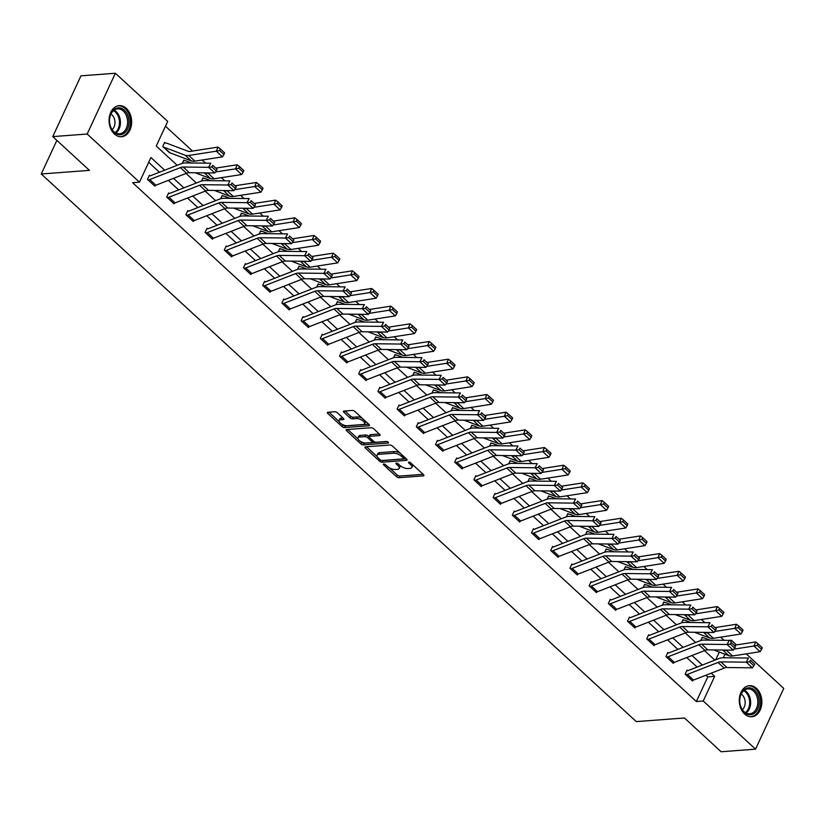 <?xml version="1.0" encoding="UTF-8"?>
<svg xmlns="http://www.w3.org/2000/svg" width="825" height="825" viewBox="0 0 825 825"><rect width="100%" height="100%" fill="white"/><g stroke="black" fill="none" stroke-linecap="round" stroke-linejoin="round"><path stroke-width="1.24" d="M383.738 464.021A1.372 0.578 -155.1 0 0 383.347 464.217A1.372 0.578 -155.1 0 0 383.646 464.867L396.474 476.685A1.959 0.825 -155.1 0 0 399.042 477.696L423.359 475.87A1.959 0.825 -155.1 0 0 423.926 475.582A1.959 0.825 -155.1 0 0 423.503 474.653L410.664 462.846A1.372 0.578 -155.1 0 0 408.87 462.134A1.372 0.578 -155.1 0 0 408.478 462.33A1.372 0.578 -155.1 0 0 408.777 462.98L410.438 464.516A6.28 2.65 -155.1 0 1 411.809 467.476A6.28 2.65 -155.1 0 1 409.973 468.394L407.952 468.548A6.28 2.65 -155.1 0 1 399.764 465.31L398.104 463.784A1.372 0.578 -155.1 0 0 396.309 463.073A1.372 0.578 -155.1 0 0 395.907 463.279A1.372 0.578 -155.1 0 0 396.206 463.928L397.867 465.455A6.28 2.65 -155.1 0 1 399.238 468.425A6.28 2.65 -155.1 0 1 397.413 469.343L395.381 469.487A6.28 2.65 -155.1 0 1 387.193 466.259L385.533 464.733A1.372 0.578 -155.1 0 0 383.738 464.021M126.297 108.384A15.582 11.261 -94.3 0 1 131.361 125.421A15.582 11.261 -94.3 0 1 121.512 136.733A15.582 11.261 -94.3 0 1 114.407 134.001A15.582 11.261 -94.3 0 1 109.343 116.975A15.582 11.261 -94.3 0 1 119.182 105.652A15.582 11.261 -94.3 0 1 126.297 108.384M756.515 688.411A15.582 11.261 -94.3 0 1 761.578 705.447A15.582 11.261 -94.3 0 1 751.74 716.76A15.582 11.261 -94.3 0 1 744.624 714.027A15.582 11.261 -94.3 0 1 739.561 697.001A15.582 11.261 -94.3 0 1 749.399 685.678A15.582 11.261 -94.3 0 1 756.515 688.411M337.322 412.758A1.959 0.825 -155.1 0 0 334.754 411.747L327.938 412.252A1.959 0.825 -155.1 0 0 327.36 412.541A1.959 0.825 -155.1 0 0 327.793 413.469L342.045 426.587A1.959 0.825 -155.1 0 0 344.613 427.597L368.93 425.772A1.959 0.825 -155.1 0 0 369.497 425.483A1.959 0.825 -155.1 0 0 369.074 424.566L354.822 411.438A1.959 0.825 -155.1 0 0 352.254 410.427L344.015 411.046A1.959 0.825 -155.1 0 0 343.448 411.335A1.959 0.825 -155.1 0 0 343.87 412.263L349.975 417.873A1.959 0.825 -155.1 0 0 352.533 418.883L356.617 418.584A5.249 2.217 -155.1 0 1 362.247 420.348A5.249 2.217 -155.1 0 1 364.609 423.761A5.249 2.217 -155.1 0 1 363.082 424.524L347.067 425.731A5.249 2.217 -155.1 0 1 341.437 423.957A5.249 2.217 -155.1 0 1 339.085 420.554A5.249 2.217 -155.1 0 1 340.612 419.781L343.272 419.585A1.959 0.825 -155.1 0 0 343.85 419.296A1.959 0.825 -155.1 0 0 343.417 418.368L337.322 412.758M746.212 653.843L783.75 688.401L755.545 749.162L721.122 751.75L684.451 717.987L636.261 721.607L41.25 173.982L89.43 170.362L52.748 136.599L87.172 134.021L115.376 73.25L167.692 121.399L156.255 146.035L177.2 165.309M755.545 749.162L703.23 701.013L714.667 676.376L711.181 673.179M164.68 170.197L150.913 157.534L139.477 182.17L132.598 182.686L696.352 701.528L703.23 701.013M139.477 182.17L87.172 134.021M365.506 446.841A1.959 0.825 -155.1 0 0 364.939 447.129A1.959 0.825 -155.1 0 0 365.372 448.047L379.624 461.175A1.959 0.825 -155.1 0 0 382.181 462.186L406.508 460.36A1.959 0.825 -155.1 0 0 407.076 460.072A1.959 0.825 -155.1 0 0 406.653 459.143L392.391 446.026A1.959 0.825 -155.1 0 0 389.833 445.015L365.506 446.841M360.834 443.881L346.582 430.763A1.959 0.825 -155.1 0 1 346.149 429.835A1.959 0.825 -155.1 0 1 346.727 429.547L371.044 427.721A1.959 0.825 -155.1 0 1 373.601 428.732L379.706 434.342A1.959 0.825 -155.1 0 1 380.129 435.27A1.959 0.825 -155.1 0 1 379.562 435.559L369.703 436.301A1.959 0.825 -155.1 0 0 369.126 436.59A1.959 0.825 -155.1 0 0 369.559 437.518L373.601 441.241A1.959 0.825 -155.1 0 0 376.159 442.252L386.43 441.478A1.372 0.578 -155.1 0 1 387.905 441.942A1.372 0.578 -155.1 0 1 388.523 442.839A1.372 0.578 -155.1 0 1 388.121 443.035L363.392 444.892A1.959 0.825 -155.1 0 1 360.834 443.881L361.597 442.241L360.948 441.643M56.853 140.374L41.25 173.982M696.352 701.528L707.778 676.902L705.952 675.211M697.104 667.074L686.751 657.546M677.903 649.399L667.549 639.87M658.701 631.723L648.347 622.194M639.499 614.048L629.145 604.529M620.297 596.382L609.943 586.853M601.095 578.707L590.741 569.178M581.893 561.031L571.539 551.512M562.691 543.366L552.337 533.837M543.489 525.69L533.136 516.161M524.288 508.014L513.934 498.486M505.086 490.349L494.732 480.82M485.884 472.673L475.53 463.145M466.682 454.998L456.328 445.469M447.48 437.322L437.126 427.804M428.278 419.657L417.924 410.128M409.076 401.981L398.722 392.452M389.874 384.306L379.521 374.777M370.673 366.64L360.319 357.112M351.471 348.965L341.117 339.436M332.269 331.289L321.915 321.76M313.067 313.613L302.713 304.095M293.865 295.948L283.511 286.419M274.663 278.272L264.309 268.744M255.461 260.597L245.108 251.068M236.259 242.932L225.906 233.403M217.057 225.256L206.704 215.727M197.856 207.58L187.502 198.052M178.654 189.905L168.3 180.386M159.452 172.239L148.686 162.329M687.658 670.684L687.039 670.117L685.132 674.221L692.515 681.017L692.856 680.285M666.548 657.113L666.579 657.113A6.992 3.826 -47.4 0 0 668.178 656.721L698.837 644.768A9.993 5.466 132.6 0 1 701.611 644.191L727.072 644.49L729.217 640.375L703.766 640.087A14.984 8.188 -47.4 0 0 699.59 640.942L668.941 652.895A2.001 1.093 132.6 0 1 668.477 653.008L667.837 652.441L665.93 656.545L673.313 663.341L673.654 662.609M648.976 639.045L655.132 644.717A6.992 3.826 -47.4 0 1 653.524 645.098L647.377 639.437A6.992 3.826 -47.4 0 0 648.976 639.045L679.625 627.093A9.993 5.466 132.6 0 1 682.409 626.526L707.871 626.814L710.016 622.71L684.564 622.411A14.984 8.188 -47.4 0 0 680.388 623.267L649.739 635.219A2.001 1.093 132.6 0 1 649.275 635.333L648.636 634.765L646.728 638.87L654.112 645.676L654.452 644.944M630.053 617.657L629.434 617.1L627.526 621.204L634.91 628L635.25 627.268M615.099 609.757L608.974 604.096A6.992 3.826 -47.4 0 0 610.572 603.704L641.221 591.752A9.993 5.466 132.6 0 1 644.005 591.174L669.467 591.473L671.612 587.359L646.161 587.06A14.984 8.188 -47.4 0 0 641.984 587.916L611.335 599.878A2.001 1.093 132.6 0 1 610.871 599.992L610.232 599.424L608.324 603.529L615.708 610.325L616.048 609.592M591.649 582.316L591.03 581.749L589.122 585.853L596.506 592.649L596.846 591.917M570.539 568.745L570.57 568.745A6.992 3.826 -47.4 0 0 572.168 568.363L602.817 556.401A9.993 5.466 132.6 0 1 605.602 555.833L631.063 556.132L633.208 552.018L607.757 551.719A14.984 8.188 -47.4 0 0 603.58 552.575L572.932 564.527A2.001 1.093 132.6 0 1 572.467 564.64L571.828 564.073L569.92 568.188L577.304 574.984L577.644 574.252M552.967 550.688L559.123 556.349A6.992 3.826 -47.4 0 1 557.514 556.741L551.358 551.079A6.992 3.826 -47.4 0 0 552.967 550.688L583.615 538.735A9.993 5.466 132.6 0 1 586.4 538.158L611.861 538.457L614.006 534.342L588.555 534.043A14.984 8.188 -47.4 0 0 584.378 534.899L553.73 546.862A2.001 1.093 132.6 0 1 553.266 546.965L552.626 546.408L550.718 550.512L558.102 557.308L558.442 556.576M534.043 529.299L533.424 528.732L531.517 532.837L538.9 539.632L539.241 538.9M519.09 521.4L512.954 515.728A6.992 3.826 -47.4 0 0 514.563 515.347L545.212 503.384A9.993 5.466 132.6 0 1 547.996 502.817L573.458 503.116L575.602 499.001L550.151 498.702A14.984 8.188 -47.4 0 0 545.975 499.558L515.326 511.51A2.001 1.093 132.6 0 1 514.862 511.624L514.222 511.057L512.315 515.161L519.698 521.967L520.039 521.235M495.639 493.958L495.021 493.391L493.113 497.496L500.497 504.292L500.837 503.559M480.686 486.049L474.55 480.387A6.992 3.826 -47.4 0 0 476.159 479.995L506.808 468.043A9.993 5.466 132.6 0 1 509.592 467.466L535.054 467.765L537.199 463.65L511.748 463.351A14.984 8.188 -47.4 0 0 507.571 464.207L476.922 476.169A2.001 1.093 132.6 0 1 476.458 476.283L475.819 475.716L473.911 479.82L481.295 486.616L481.635 485.884M456.957 462.32L463.114 467.992A6.992 3.826 -47.4 0 1 461.505 468.373L455.348 462.712A6.992 3.826 -47.4 0 0 456.957 462.32L487.606 450.368A9.993 5.466 132.6 0 1 490.39 449.8L515.852 450.089L517.997 445.974L492.546 445.686A14.984 8.188 -47.4 0 0 488.369 446.542L457.72 458.494A2.001 1.093 132.6 0 1 457.256 458.607L456.617 458.04L454.709 462.144L462.093 468.94L462.433 468.208M438.034 440.932L437.415 440.364L435.507 444.479L442.891 451.275L443.231 450.543M423.081 433.032L416.945 427.371A6.992 3.826 -47.4 0 0 418.553 426.979L449.202 415.027A9.993 5.466 132.6 0 1 451.987 414.449L477.448 414.748L479.593 410.633L454.142 410.334A14.984 8.188 -47.4 0 0 449.965 411.19L419.317 423.153A2.001 1.093 132.6 0 1 418.853 423.256L418.213 422.699L416.305 426.803L423.689 433.599L424.029 432.867M399.63 405.591L399.011 405.023L397.103 409.128L404.487 415.924L404.827 415.192M384.677 397.691L378.541 392.019A6.992 3.826 -47.4 0 0 380.15 391.638L410.798 379.675A9.993 5.466 132.6 0 1 413.583 379.108L439.044 379.407L441.189 375.293L415.738 374.993A14.984 8.188 -47.4 0 0 411.562 375.849L380.913 387.802A2.001 1.093 132.6 0 1 380.449 387.915L379.809 387.348L377.902 391.452L385.285 398.258L385.626 397.526M361.226 370.25L360.608 369.683L358.7 373.787L366.083 380.583L366.424 379.851M342.024 352.574L341.406 352.007L339.498 356.111L346.882 362.907L347.222 362.175M327.071 344.675L320.935 339.003A6.992 3.826 -47.4 0 0 322.544 338.611L353.193 326.659A9.993 5.466 132.6 0 1 355.977 326.092L381.439 326.38L383.584 322.266L358.132 321.977A14.984 8.188 -47.4 0 0 353.956 322.833L323.307 334.785A2.001 1.093 132.6 0 1 322.843 334.898L322.204 334.331L320.296 338.436L327.68 345.232L328.02 344.499M303.621 317.223L303.002 316.656L301.094 320.77L308.478 327.566L308.818 326.834M284.419 299.558L283.8 298.99L281.892 303.095L289.276 309.891L289.616 309.158M264.938 285.594L271.095 291.266A6.992 3.826 -47.4 0 1 269.486 291.648L263.33 285.986A6.992 3.826 -47.4 0 0 264.938 285.594L295.587 273.642A9.993 5.466 132.6 0 1 298.372 273.075L323.833 273.364L325.978 269.249L300.527 268.96A14.984 8.188 -47.4 0 0 296.35 269.816L265.702 281.768A2.001 1.093 132.6 0 1 265.238 281.882L264.598 281.315L262.69 285.419L270.074 292.215L270.414 291.483M246.015 264.206L245.396 263.639L243.488 267.743L250.872 274.55L251.213 273.817M231.052 256.307L224.926 250.635A6.992 3.826 -47.4 0 0 226.535 250.253L257.183 238.291A9.993 5.466 132.6 0 1 259.968 237.724L285.419 238.023L287.574 233.908L262.123 233.609A14.984 8.188 -47.4 0 0 257.947 234.465L227.298 246.428A2.001 1.093 132.6 0 1 226.834 246.531L226.194 245.974L224.287 250.078L231.67 256.874L232.011 256.142M207.601 228.865L206.993 228.298L205.085 232.403L212.468 239.198L212.809 238.466M192.648 220.966L186.522 215.294A6.992 3.826 -47.4 0 0 188.131 214.902L218.78 202.95A9.993 5.466 132.6 0 1 221.564 202.383L247.015 202.672L249.171 198.567L223.719 198.268A14.984 8.188 -47.4 0 0 219.543 199.124L188.894 211.076A2.001 1.093 132.6 0 1 188.43 211.19L187.791 210.623L185.883 214.727L193.267 221.523L193.607 220.791M169.197 193.514L168.589 192.947L166.681 197.062L174.065 203.858L174.405 203.125M149.995 175.849L149.387 175.282L147.479 179.386L154.863 186.182L155.203 185.45M724.072 640.313L720.637 637.168M704.87 622.648L701.436 619.493M685.668 604.972L682.234 601.817M666.466 587.297L663.032 584.152M647.264 569.632L643.83 566.476M628.062 551.956L624.628 548.8M608.86 534.28L605.426 531.125M589.658 516.605L586.224 513.459M570.457 498.939L567.023 495.784M551.255 481.264L547.821 478.108M532.042 463.588L528.619 460.443M512.841 445.923L509.417 442.767M493.639 428.247L490.215 425.092M474.437 410.572L471.013 407.416M455.235 392.906L451.811 389.751M436.033 375.231L432.609 372.075M416.831 357.555L413.407 354.399M397.629 339.879L394.206 336.734M378.427 322.214L375.004 319.058M359.226 304.538L355.802 301.383M340.024 286.863L336.6 283.707M320.822 269.198L317.398 266.042M301.62 251.522L298.196 248.366M282.418 233.846L278.994 230.691M263.216 216.171L259.792 213.025M244.014 198.505L240.591 195.35M224.812 180.83L221.389 177.674M205.611 163.154L202.187 159.998M192.483 151.068L165.454 126.204M715.708 659.814L719.307 652.07M702.9 637.828L702.292 637.271L700.765 640.53M682.791 620.225L683.729 620.163L683.09 619.596L681.563 622.865M664.496 602.487L663.888 601.92L662.362 605.189M644.387 584.884L645.325 584.812L644.676 584.244L643.16 587.513M626.092 567.146L625.474 566.579L623.958 569.848M606.891 549.471L606.272 548.903L604.756 552.173M586.781 531.867L587.72 531.795L587.07 531.228L585.554 534.497M568.487 514.119L567.868 513.562L566.352 516.821M548.377 496.516L549.316 496.454L548.666 495.887L547.15 499.156M530.083 478.778L529.464 478.211L527.948 481.48M510.881 461.103L510.262 460.536L508.747 463.805M490.772 443.499L491.71 443.427L491.061 442.87L489.545 446.139M472.478 425.762L471.859 425.195L470.343 428.464M452.368 408.158L453.307 408.086L452.657 407.519L451.141 410.788M434.074 390.411L433.455 389.854L431.939 393.113M414.872 372.745L414.253 372.178L412.737 375.447M394.762 355.142L395.701 355.07L395.051 354.502L393.535 357.772M376.468 337.394L375.849 336.827L374.333 340.096M356.359 319.791L357.297 319.718L356.647 319.162L355.132 322.431M338.064 302.053L337.446 301.486L335.93 304.755M318.863 284.377L318.244 283.81L316.728 287.079M299.661 266.712L299.042 266.145L297.526 269.404M280.459 249.037L279.84 248.469L278.324 251.738M260.349 231.433L261.288 231.361L260.638 230.794L259.122 234.063M242.055 213.685L241.436 213.118L239.92 216.387M222.853 196.02L222.234 195.453L220.718 198.722M202.744 178.417L203.682 178.344L203.032 177.777L201.517 181.046M184.449 160.669L183.831 160.102L182.315 163.371M164.34 143.065L165.278 142.993L164.629 142.436L162.721 146.541L170.29 152.955M52.748 136.599L80.963 75.838L115.376 73.25M729.259 640.417L731.435 640.252L736.508 644.913M723.308 657.762L724.958 654.204M730.733 641.768L731.435 640.252M186.048 173.456L196.402 182.985M205.25 191.132L215.603 200.661M224.452 208.807L234.805 218.326M243.653 226.473L254.007 236.002M262.855 244.148L273.209 253.677M282.057 261.824L292.411 271.353M301.259 279.489L311.613 289.018M320.461 297.165L330.815 306.694M339.663 314.841L350.017 324.369M358.865 332.516L369.218 342.035M378.067 350.182L388.42 359.71M397.268 367.857L407.622 377.386M416.47 385.533L426.824 395.062M435.672 403.198L446.026 412.727M454.874 420.874L465.228 430.403M474.076 438.549L484.43 448.078M493.278 456.225L503.632 465.743M512.48 473.89L522.833 483.419M531.682 491.566L542.035 501.095M550.883 509.242L561.237 518.77M570.085 526.907L580.439 536.436M589.287 544.583L599.641 554.111M608.489 562.258L618.843 571.787M627.691 579.934L638.045 589.452M646.893 597.599L657.247 607.128M666.095 615.275L676.448 624.803M685.297 632.95L695.65 642.479M704.498 650.616L714.852 660.144M702.333 665.033L691.979 655.504M683.131 647.357L672.777 637.828M663.929 629.681L653.575 620.163M644.727 612.016L634.373 602.487M625.525 594.34L615.172 584.812M606.323 576.665L595.97 567.136M587.122 558.999L576.768 549.471M567.92 541.324L557.566 531.795M548.718 523.648L538.364 514.119M529.516 505.972L519.162 496.454M510.314 488.307L499.96 478.778M491.112 470.632L480.758 461.103M471.91 452.956L461.557 443.427M452.708 435.291L442.355 425.762M433.507 417.615L423.153 408.086M414.305 399.939L403.951 390.411M395.103 382.264L384.749 372.745M375.901 364.598L365.547 355.07M356.699 346.923L346.345 337.394M337.497 329.247L327.143 319.729M318.295 311.582L307.942 302.053M299.093 293.906L288.74 284.377M279.892 276.231L269.538 266.702M260.69 258.555L250.336 249.037M241.488 240.89L231.134 231.361M222.286 223.214L211.932 213.685M203.084 205.538L192.73 196.02M183.882 187.873L173.528 178.344M707.778 676.902L714.667 676.376M399.238 468.425L400.001 466.785A6.28 2.65 -155.1 0 0 399.908 465.444M411.809 467.476L412.562 465.836A6.28 2.65 -155.1 0 0 412.479 464.506M389.4 467.827L397.238 475.045A1.959 0.825 -155.1 0 0 399.805 476.056L423.122 474.303M382.315 460.494A1.959 0.825 -155.1 0 0 382.944 460.546L406.261 458.793M366.517 446.768L377.159 456.555M380.191 459.803A1.372 0.578 -155.1 0 0 381.975 460.515L403.332 458.917A1.372 0.578 -155.1 0 0 403.724 458.71A1.372 0.578 -155.1 0 0 403.425 458.061L401.672 456.452A6.28 2.65 -155.1 0 0 393.484 453.214L378.892 454.317A6.28 2.65 -155.1 0 0 377.066 455.225A6.28 2.65 -155.1 0 0 378.438 458.195L380.191 459.803M400.238 453.245A6.28 2.65 -155.1 0 0 394.247 451.574L393.484 453.214M377.066 455.225L377.829 453.585A6.28 2.65 -155.1 0 1 379.655 452.667L394.247 451.574M358.009 438.931L347.727 429.474M379.325 433.991L370.466 434.662A1.959 0.825 -155.1 0 0 369.889 434.94L369.126 436.59M386.977 441.54L364.155 443.252L363.392 444.892M359.463 437.075A5.249 2.217 -155.1 0 0 357.937 437.838A5.249 2.217 -155.1 0 0 360.298 441.251A5.249 2.217 -155.1 0 0 365.929 443.015L371.57 442.592A1.959 0.825 -155.1 0 0 372.137 442.313A1.959 0.825 -155.1 0 0 371.714 441.385L367.661 437.652A1.959 0.825 -155.1 0 0 365.104 436.642L359.463 437.075L360.226 435.425A5.249 2.217 -155.1 0 0 358.7 436.198L357.937 437.838M372.137 442.313L372.9 440.663A1.959 0.825 -155.1 0 0 372.921 440.612M360.226 435.425L365.867 435.002A1.959 0.825 -155.1 0 1 368.424 436.012L369.105 436.642M361.597 442.241A1.959 0.825 -155.1 0 0 364.155 443.252M339.085 420.554L339.848 418.904A5.249 2.217 -155.1 0 1 341.375 418.141L343.035 418.017M364.609 423.761L365.372 422.122A5.249 2.217 -155.1 0 0 365.351 421.132M362.185 418.223A5.249 2.217 -155.1 0 0 357.38 416.934L356.617 418.584M345.015 410.974L350.738 416.233A1.959 0.825 -155.1 0 0 353.296 417.244L357.38 416.934M342.272 424.452L342.808 424.947A1.959 0.825 -155.1 0 0 345.376 425.958L368.692 424.205M328.938 412.18L339.106 421.534M761.588 649.327L762.248 647.697L757.938 643.727L757.278 645.356L761.588 649.327L760.155 651.688L732.579 655.968A14.984 8.188 132.6 0 1 728.929 655.7L713.615 649.925M727.763 650.09L726.423 650.296A14.984 8.188 132.6 0 1 722.783 650.038M760.155 651.688L754.009 646.016L733.93 649.131M757.278 645.356L754.009 646.016L755.659 641.943L757.938 643.727M734.487 645.232L755.659 641.943M701.993 637.9L702.931 637.828A6.992 3.826 132.6 0 1 704.282 637.993L710.005 640.159M685.75 674.788L685.781 674.788A6.992 3.826 -47.4 0 0 687.38 674.396L718.039 662.444A9.993 5.466 132.6 0 1 720.813 661.867L746.274 662.166L748.419 658.051L722.968 657.752A14.984 8.188 -47.4 0 0 718.792 658.608L688.143 670.57A2.001 1.093 132.6 0 1 687.679 670.673L686.74 670.746M685.781 674.788L691.928 680.45A6.992 3.826 -47.4 0 0 693.536 680.058L724.185 668.106A9.993 5.466 132.6 0 1 726.969 667.528L752.421 667.827L746.274 662.166L749.554 661.805L753.864 665.765L754.72 664.115L750.41 660.155L749.554 661.805M750.41 660.155L754.72 664.115M752.421 667.827L753.864 665.765M739.695 700.219A13.489 9.745 -94.3 0 1 749.77 687.875A13.489 9.745 -94.3 0 1 759.237 702.384A13.489 9.745 -94.3 0 1 749.162 714.728A13.489 9.745 -94.3 0 1 739.695 700.219M757.824 702.353A12.488 9.023 85.7 0 0 747.842 688.906A12.488 9.023 85.7 0 0 739.736 700.353A12.488 9.023 85.7 0 0 749.708 713.811A12.488 9.023 85.7 0 0 757.824 702.353M741.18 694.072A8.889 6.425 -94.3 0 1 745.171 702.817A8.889 6.425 -94.3 0 1 742.356 709.686M750.626 716.739L750.461 716.76A15.479 11.189 85.7 0 0 750.626 716.739A15.479 11.189 85.7 0 0 760.681 702.539A15.479 11.189 85.7 0 0 748.306 685.864A15.479 11.189 85.7 0 0 748.12 685.874L748.306 685.864M124.389 110.189A13.489 9.745 -94.3 0 1 127.555 128.927A13.489 9.745 -94.3 0 1 114.097 132.361A13.489 9.745 -94.3 0 1 110.942 113.633A13.489 9.745 -94.3 0 1 124.389 110.189M113.798 131.598A12.488 9.023 85.7 0 0 119.491 133.784A12.488 9.023 85.7 0 0 127.38 124.709A12.488 9.023 85.7 0 0 123.327 111.066A12.488 9.023 85.7 0 0 117.624 108.879A12.488 9.023 85.7 0 0 109.735 117.944A12.488 9.023 85.7 0 0 113.798 131.598M110.962 114.046A8.889 6.425 -94.3 0 1 111.901 114.778A8.889 6.425 -94.3 0 1 112.138 129.659M120.409 136.713L120.244 136.733A15.479 11.189 85.7 0 0 120.409 136.713A15.479 11.189 85.7 0 0 130.185 125.472A15.479 11.189 85.7 0 0 125.153 108.549A15.479 11.189 85.7 0 0 118.088 105.837A15.479 11.189 85.7 0 0 117.903 105.858L118.088 105.837M742.387 631.651L743.047 630.022L738.736 626.051L738.076 627.681L742.387 631.651L740.953 634.012L713.377 638.292A14.984 8.188 132.6 0 1 709.727 638.024L694.413 632.259M708.562 632.424L707.221 632.631A14.984 8.188 132.6 0 1 703.581 632.363L709.727 638.024M740.953 634.012L734.807 628.351L714.728 631.465M738.076 627.681L734.807 628.351L736.457 624.267L738.736 626.051M715.285 627.557L736.457 624.267M683.729 620.163A6.992 3.826 132.6 0 1 685.08 620.328L690.803 622.483M723.185 613.975L723.845 612.346L719.534 608.386L718.874 610.015L723.185 613.975L721.751 616.337L694.176 620.617A14.984 8.188 132.6 0 1 690.525 620.348L675.211 614.584M689.36 614.749L688.019 614.955A14.984 8.188 132.6 0 1 684.379 614.687L690.525 620.348M721.751 616.337L715.605 610.675L695.527 613.79M718.874 610.015L715.605 610.675L717.255 606.602L719.534 608.386M696.083 609.881L717.255 606.602M663.589 602.559L664.527 602.487A6.992 3.826 132.6 0 1 665.878 602.652L671.602 604.808M668.477 653.008L667.538 653.08M672.705 662.774L672.726 662.774A6.992 3.826 -47.4 0 0 674.334 662.382L704.983 650.43A9.993 5.466 132.6 0 1 707.768 649.863L733.219 650.152L727.072 644.49L730.352 644.129L734.663 648.089L735.518 646.449L731.208 642.479L730.352 644.129M731.208 642.479L735.518 646.449M733.219 650.152L734.663 648.089M649.275 635.333L648.337 635.405M655.132 644.717L685.781 632.754A9.993 5.466 132.6 0 1 688.566 632.187L714.017 632.486L707.871 626.814L711.15 626.453L715.461 630.424L716.317 628.774L712.006 624.814L711.15 626.453M712.006 624.814L716.317 628.774M714.017 632.486L715.461 630.424M703.983 596.31L704.643 594.67L700.332 590.71L699.672 592.34L703.983 596.31L702.549 598.661L674.974 602.951A14.984 8.188 132.6 0 1 671.323 602.683L656.009 596.908M670.158 597.073L668.817 597.279A14.984 8.188 132.6 0 1 665.177 597.022L671.323 602.683M702.549 598.661L696.403 593L676.325 596.114M699.672 592.34L696.403 593L698.053 588.926L700.332 590.71M676.882 592.206L698.053 588.926M645.325 584.812A6.992 3.826 132.6 0 1 646.676 584.977L652.4 587.132M684.781 578.634L685.441 577.005L681.13 573.035L680.47 574.664L684.781 578.634L683.347 580.996L655.772 585.276A14.984 8.188 132.6 0 1 652.121 585.007L636.807 579.243M650.956 579.398L649.615 579.614A14.984 8.188 132.6 0 1 645.975 579.346L652.121 585.007M683.347 580.996L677.201 575.324L657.123 578.449M680.47 574.664L677.201 575.324L678.851 571.251L681.13 573.035M657.68 574.54L678.851 571.251M625.185 567.208L626.123 567.136A6.992 3.826 132.6 0 1 627.474 567.311L633.198 569.467M665.579 560.959L666.239 559.329L661.928 555.369L661.268 556.999L665.579 560.959L664.146 563.32L636.57 567.6A14.984 8.188 132.6 0 1 632.919 567.332L617.605 561.567M631.754 561.732L630.413 561.938A14.984 8.188 132.6 0 1 626.773 561.67M664.146 563.32L657.999 557.659L637.921 560.773M661.268 556.999L657.999 557.659L659.649 553.575L661.928 555.369M638.478 556.865L659.649 553.575M605.983 549.543L606.922 549.471A6.992 3.826 132.6 0 1 608.273 549.636L613.996 551.791M628.145 621.772L628.176 621.761A6.992 3.826 -47.4 0 0 629.774 621.38L660.423 609.417A9.993 5.466 132.6 0 1 663.207 608.85L688.669 609.149L690.814 605.034L665.363 604.735A14.984 8.188 -47.4 0 0 661.186 605.591L630.537 617.554A2.001 1.093 132.6 0 1 630.073 617.657L629.135 617.729M628.176 621.761L634.322 627.433A6.992 3.826 -47.4 0 0 635.931 627.041L666.579 615.089A9.993 5.466 132.6 0 1 669.364 614.512L694.815 614.811L688.669 609.149L691.948 608.778L696.259 612.748L697.115 611.098L692.804 607.138L691.948 608.778M692.804 607.138L697.115 611.098M694.815 614.811L696.259 612.748M610.871 599.992L609.933 600.053M615.12 609.757A6.992 3.826 -47.4 0 0 616.729 609.366L647.377 597.413A9.993 5.466 132.6 0 1 650.162 596.846L675.613 597.135L669.467 591.473L672.746 591.113L677.057 595.072L677.913 593.433L673.602 589.462L672.746 591.113M673.602 589.462L677.913 593.433M675.613 597.135L677.057 595.072M589.741 586.42L589.772 586.42A6.992 3.826 -47.4 0 0 591.37 586.028L622.019 574.076A9.993 5.466 132.6 0 1 624.803 573.509L650.265 573.798L652.41 569.683L626.959 569.394A14.984 8.188 -47.4 0 0 622.782 570.25L592.133 582.202A2.001 1.093 132.6 0 1 591.669 582.316L590.731 582.388M589.772 586.42L595.918 592.082A6.992 3.826 -47.4 0 0 597.527 591.7L628.176 579.738A9.993 5.466 132.6 0 1 630.96 579.171L656.411 579.47L650.265 573.798L653.544 573.437L657.855 577.397L658.711 575.757L654.4 571.787L653.544 573.437M654.4 571.787L658.711 575.757M656.411 579.47L657.855 577.397M646.377 543.283L647.037 541.654L642.727 537.694L642.067 539.323L646.377 543.283L644.944 545.645L617.368 549.924A14.984 8.188 132.6 0 1 613.717 549.656L598.403 543.892M612.552 544.057L611.212 544.263A14.984 8.188 132.6 0 1 607.571 543.995L613.717 549.656M644.944 545.645L638.798 539.983L618.719 543.097M642.067 539.323L638.798 539.983L640.447 535.91L642.727 537.694M619.276 539.189L640.447 535.91M587.72 531.795A6.992 3.826 132.6 0 1 589.071 531.96L594.794 534.115M572.467 564.64L571.529 564.712M576.696 574.417L576.716 574.417A6.992 3.826 -47.4 0 0 578.325 574.025L608.974 562.072A9.993 5.466 132.6 0 1 611.758 561.495L637.209 561.794L631.063 556.132L634.342 555.761L638.653 559.732L639.509 558.082L635.198 554.122L634.342 555.761M635.198 554.122L639.509 558.082M637.209 561.794L638.653 559.732M627.175 525.618L627.835 523.988L623.525 520.018L622.865 521.647L627.175 525.618L625.742 527.979L598.166 532.259A14.984 8.188 132.6 0 1 594.516 531.991L579.202 526.216M593.35 526.381L592.01 526.587A14.984 8.188 132.6 0 1 588.369 526.329L594.516 531.991M625.742 527.979L619.596 522.308L599.517 525.422M622.865 521.647L619.596 522.308L621.246 518.234L623.525 520.018M600.074 521.524L621.246 518.234M567.579 514.192L568.518 514.119A6.992 3.826 132.6 0 1 569.869 514.284L575.592 516.45M553.266 546.965L552.327 547.037M559.123 556.349L589.772 544.397A9.993 5.466 132.6 0 1 592.556 543.819L618.007 544.118L611.861 538.457L615.141 538.096L619.451 542.056L620.307 540.406L615.997 536.446L615.141 538.096M615.997 536.446L620.307 540.406M618.007 544.118L619.451 542.056M607.973 507.942L608.633 506.313L604.323 502.343L603.663 503.982L607.973 507.942L606.54 510.304L578.964 514.583A14.984 8.188 132.6 0 1 575.314 514.315L560 508.551M574.148 508.716L572.808 508.922A14.984 8.188 132.6 0 1 569.167 508.654L575.314 514.315M606.54 510.304L600.394 504.642L580.315 507.757M603.663 503.982L600.394 504.642L602.044 500.558L604.323 502.343M580.872 503.848L602.044 500.558M549.316 496.454A6.992 3.826 132.6 0 1 550.667 496.619L556.39 498.774M532.135 533.404L532.156 533.404A6.992 3.826 -47.4 0 0 533.765 533.012L564.413 521.06A9.993 5.466 132.6 0 1 567.198 520.493L592.659 520.781L594.804 516.667L569.353 516.378A14.984 8.188 -47.4 0 0 565.177 517.234L534.528 529.186A2.001 1.093 132.6 0 1 534.064 529.299L533.125 529.372M532.156 533.404L538.312 539.065A6.992 3.826 -47.4 0 0 539.921 538.673L570.57 526.721A9.993 5.466 132.6 0 1 573.354 526.154L598.806 526.443L592.659 520.781L595.939 520.42L600.249 524.38L601.105 522.741L596.795 518.77L595.939 520.42M596.795 518.77L601.105 522.741M598.806 526.443L600.249 524.38M588.772 490.267L589.432 488.637L585.121 484.677L584.461 486.307L588.772 490.267L587.338 492.628L559.762 496.908A14.984 8.188 132.6 0 1 556.112 496.64L540.798 490.875M554.947 491.04L553.606 491.246A14.984 8.188 132.6 0 1 549.966 490.978L556.112 496.64M587.338 492.628L581.192 486.967L561.113 490.081M584.461 486.307L581.192 486.967L582.842 482.893L585.121 484.677M561.67 486.173L582.842 482.893M529.176 478.851L530.114 478.778A6.992 3.826 132.6 0 1 531.465 478.943L537.188 481.099M514.862 511.624L513.923 511.696M519.111 521.39A6.992 3.826 -47.4 0 0 520.719 521.008L551.368 509.046A9.993 5.466 132.6 0 1 554.153 508.478L579.604 508.778L573.458 503.116L576.737 502.745L581.048 506.715L581.903 505.065L577.593 501.105L576.737 502.745M577.593 501.105L581.903 505.065M579.604 508.778L581.048 506.715M569.57 472.601L570.23 470.962L565.919 467.002L565.259 468.631L569.57 472.601L568.136 474.952L540.561 479.243A14.984 8.188 132.6 0 1 536.91 478.974L521.596 473.199M535.745 473.364L534.404 473.571A14.984 8.188 132.6 0 1 530.764 473.313M568.136 474.952L561.99 469.291L541.912 472.405M565.259 468.631L561.99 469.291L563.64 465.218L565.919 467.002M542.468 468.507L563.64 465.218M509.974 461.175L510.912 461.103A6.992 3.826 132.6 0 1 512.263 461.268L517.987 463.433M493.732 498.063L493.752 498.052A6.992 3.826 -47.4 0 0 495.361 497.671L526.01 485.708A9.993 5.466 132.6 0 1 528.794 485.141L554.256 485.44L556.401 481.326L530.949 481.027A14.984 8.188 -47.4 0 0 526.773 481.882L496.124 493.845A2.001 1.093 132.6 0 1 495.66 493.948L494.722 494.02M493.752 498.052L499.909 503.724A6.992 3.826 -47.4 0 0 501.517 503.332L532.166 491.38A9.993 5.466 132.6 0 1 534.951 490.803L560.402 491.102L554.256 485.44L557.535 485.069L561.846 489.039L562.702 487.389L558.391 483.429L557.535 485.069M558.391 483.429L562.702 487.389M560.402 491.102L561.846 489.039M550.368 454.926L551.028 453.296L546.717 449.326L546.057 450.955L550.368 454.926L548.934 457.287L521.359 461.567A14.984 8.188 132.6 0 1 517.708 461.299L502.394 455.534M516.543 455.689L515.202 455.905A14.984 8.188 132.6 0 1 511.562 455.637L517.708 461.299M548.934 457.287L542.788 451.626L522.71 454.74M546.057 450.955L542.788 451.626L544.438 447.542L546.717 449.326M523.267 450.832L544.438 447.542M491.71 443.427A6.992 3.826 132.6 0 1 493.061 443.603L498.785 445.758M476.458 476.283L475.52 476.345M480.707 486.049A6.992 3.826 -47.4 0 0 482.316 485.657L512.964 473.705A9.993 5.466 132.6 0 1 515.749 473.137L541.2 473.426L535.054 467.765L538.333 467.404L542.644 471.364L543.5 469.724L539.189 465.754L538.333 467.404M539.189 465.754L543.5 469.724M541.2 473.426L542.644 471.364M531.166 437.25L531.826 435.621L527.515 431.661L526.855 433.29L531.166 437.25L529.732 439.612L502.157 443.891A14.984 8.188 132.6 0 1 498.506 443.623L483.192 437.858M497.341 438.023L496 438.23A14.984 8.188 132.6 0 1 492.36 437.962L498.506 443.623M529.732 439.612L523.586 433.95L503.508 437.064M526.855 433.29L523.586 433.95L525.236 429.877L527.515 431.661M504.065 433.156L525.236 429.877M471.57 425.834L472.508 425.762A6.992 3.826 132.6 0 1 473.859 425.927L479.583 428.082M457.256 458.607L456.318 458.679M463.114 467.992L493.762 456.029A9.993 5.466 132.6 0 1 496.547 455.462L521.998 455.761L515.852 450.089L519.131 449.728L523.442 453.698L524.298 452.048L519.987 448.078L519.131 449.728M519.987 448.078L524.298 452.048M521.998 455.761L523.442 453.698M511.964 419.574L512.624 417.945L508.313 413.985L507.653 415.614L511.964 419.574L510.531 421.936L482.955 426.216A14.984 8.188 132.6 0 1 479.304 425.948L463.99 420.183M478.139 420.348L476.798 420.554A14.984 8.188 132.6 0 1 473.158 420.286L479.304 425.948M510.531 421.936L504.384 416.274L484.306 419.389M507.653 415.614L504.384 416.274L506.034 412.201L508.313 413.985M484.863 415.48L506.034 412.201M453.307 408.086A6.992 3.826 132.6 0 1 454.657 408.251L460.381 410.407M436.126 445.046L436.147 445.036A6.992 3.826 -47.4 0 0 437.755 444.654L468.404 432.692A9.993 5.466 132.6 0 1 471.188 432.125L496.65 432.424L498.795 428.309L473.344 428.01A14.984 8.188 -47.4 0 0 469.167 428.866L438.518 440.818A2.001 1.093 132.6 0 1 438.054 440.932L437.116 441.004M436.147 445.036L442.303 450.708A6.992 3.826 -47.4 0 0 443.912 450.316L474.561 438.364A9.993 5.466 132.6 0 1 477.345 437.786L502.796 438.085L496.65 432.424L499.929 432.052L504.24 436.023L505.096 434.373L500.785 430.413L499.929 432.052M500.785 430.413L505.096 434.373M502.796 438.085L504.24 436.023M492.762 401.909L493.422 400.28L489.112 396.309L488.452 397.939L492.762 401.909L491.329 404.271L463.753 408.55A14.984 8.188 132.6 0 1 460.103 408.282L444.788 402.507M458.937 402.672L457.597 402.878A14.984 8.188 132.6 0 1 453.956 402.621L460.103 408.282M491.329 404.271L485.183 398.599L465.104 401.713M488.452 397.939L485.183 398.599L486.832 394.525L489.112 396.309M465.661 397.815L486.832 394.525M433.166 390.483L434.105 390.411A6.992 3.826 132.6 0 1 435.456 390.576L441.179 392.741M418.853 423.256L417.914 423.328M423.101 433.032A6.992 3.826 -47.4 0 0 424.71 432.64L455.359 420.688A9.993 5.466 132.6 0 1 458.143 420.121L483.594 420.41L477.448 414.748L480.728 414.387L485.038 418.347L485.894 416.707L481.583 412.737L480.728 414.387M481.583 412.737L485.894 416.707M483.594 420.41L485.038 418.347M473.56 384.233L474.22 382.604L469.91 378.634L469.25 380.273L473.56 384.233L472.127 386.595L444.551 390.875A14.984 8.188 132.6 0 1 440.901 390.607L425.587 384.842M439.735 385.007L438.395 385.213A14.984 8.188 132.6 0 1 434.754 384.945M472.127 386.595L465.981 380.933L445.902 384.048M469.25 380.273L465.981 380.933L467.631 376.85L469.91 378.634M446.459 380.139L467.631 376.85M413.964 372.807L414.903 372.745A6.992 3.826 132.6 0 1 416.254 372.91L421.977 375.066M397.722 409.695L397.743 409.695A6.992 3.826 -47.4 0 0 399.352 409.303L430 397.351A9.993 5.466 132.6 0 1 432.785 396.784L458.246 397.073L460.391 392.958L434.94 392.669A14.984 8.188 -47.4 0 0 430.763 393.525L400.115 405.477A2.001 1.093 132.6 0 1 399.651 405.591L398.712 405.663M397.743 409.695L403.899 415.357A6.992 3.826 -47.4 0 0 405.508 414.975L436.157 403.012A9.993 5.466 132.6 0 1 438.941 402.445L464.392 402.744L458.246 397.073L461.526 396.712L465.836 400.672L466.692 399.032L462.382 395.062L461.526 396.712M462.382 395.062L466.692 399.032M464.392 402.744L465.836 400.672M454.358 366.558L455.018 364.928L450.708 360.968L450.048 362.598L454.358 366.558L452.925 368.919L425.349 373.199A14.984 8.188 132.6 0 1 421.699 372.931L406.385 367.166M420.533 367.331L419.193 367.537A14.984 8.188 132.6 0 1 415.552 367.269L421.699 372.931M452.925 368.919L446.768 363.258L426.7 366.372M450.048 362.598L446.768 363.258L448.429 359.184L450.708 360.968M427.257 362.464L448.429 359.184M395.701 355.07A6.992 3.826 132.6 0 1 397.052 355.235L402.775 357.39M380.449 387.915L379.51 387.987M384.698 397.681A6.992 3.826 -47.4 0 0 386.306 397.299L416.955 385.337A9.993 5.466 132.6 0 1 419.739 384.77L445.191 385.069L439.044 379.407L442.324 379.036L446.634 383.006L447.49 381.356L443.18 377.396L442.324 379.036M443.18 377.396L447.49 381.356M445.191 385.069L446.634 383.006M435.157 348.892L435.817 347.253L431.506 343.293L430.846 344.922L435.157 348.892L433.723 351.254L406.147 355.534A14.984 8.188 132.6 0 1 402.497 355.266L387.183 349.491M401.332 349.656L399.991 349.862A14.984 8.188 132.6 0 1 396.351 349.604L402.497 355.266M433.723 351.254L427.567 345.582L407.498 348.697M430.846 344.922L427.567 345.582L429.227 341.509L431.506 343.293M408.055 344.798L429.227 341.509M375.561 337.466L376.499 337.394A6.992 3.826 132.6 0 1 377.85 337.559L383.573 339.725M360.948 373.962L367.104 379.624A6.992 3.826 -47.4 0 1 365.496 380.016L359.339 374.344A6.992 3.826 -47.4 0 0 360.948 373.962L391.597 362A9.993 5.466 132.6 0 1 394.381 361.433L419.843 361.732L421.988 357.617L396.536 357.318A14.984 8.188 -47.4 0 0 392.36 358.174L361.711 370.136A2.001 1.093 132.6 0 1 361.247 370.239L360.308 370.312M367.104 379.624L397.753 367.672A9.993 5.466 132.6 0 1 400.537 367.094L425.989 367.393L419.843 361.732L423.122 361.36L427.422 365.331L428.288 363.681L423.978 359.721L423.122 361.36M423.978 359.721L428.288 363.681M425.989 367.393L427.422 365.331M415.955 331.217L416.615 329.588L412.304 325.617L411.644 327.247L415.955 331.217L414.521 333.578L386.946 337.858A14.984 8.188 132.6 0 1 383.295 337.59L367.981 331.825M382.13 331.99L380.789 332.197A14.984 8.188 132.6 0 1 377.149 331.928L383.295 337.59M414.521 333.578L408.365 327.917L388.297 331.031M411.644 327.247L408.365 327.917L410.025 323.833L412.304 325.617M388.853 327.123L410.025 323.833M357.297 319.718A6.992 3.826 132.6 0 1 358.648 319.894L364.372 322.049M340.117 356.678L340.137 356.678A6.992 3.826 -47.4 0 0 341.746 356.287L372.395 344.334A9.993 5.466 132.6 0 1 375.179 343.757L400.641 344.056L402.786 339.941L377.334 339.642A14.984 8.188 -47.4 0 0 373.158 340.498L342.509 352.461A2.001 1.093 132.6 0 1 342.045 352.574L341.107 352.636M340.137 356.678L346.294 362.34A6.992 3.826 -47.4 0 0 347.903 361.948L378.551 349.996A9.993 5.466 132.6 0 1 381.336 349.429L406.787 349.718L400.641 344.056L403.92 343.695L408.22 347.655L409.087 346.015L404.776 342.045L403.92 343.695M404.776 342.045L409.087 346.015M406.787 349.718L408.22 347.655M396.753 313.541L397.413 311.912L393.102 307.952L392.442 309.581L396.753 313.541L395.319 315.903L367.744 320.183A14.984 8.188 132.6 0 1 364.093 319.914L348.779 314.15M362.928 314.315L361.587 314.521A14.984 8.188 132.6 0 1 357.947 314.253L364.093 319.914M395.319 315.903L389.163 310.241L369.095 313.356M392.442 309.581L389.163 310.241L390.823 306.168L393.102 307.952M369.652 309.447L390.823 306.168M337.157 302.125L338.095 302.053A6.992 3.826 132.6 0 1 339.446 302.218L345.17 304.373M322.843 334.898L321.905 334.971M327.092 344.664A6.992 3.826 -47.4 0 0 328.701 344.283L359.349 332.32A9.993 5.466 132.6 0 1 362.134 331.753L387.585 332.052L381.439 326.38L384.718 326.019L389.018 329.99L389.885 328.34L385.574 324.369L384.718 326.019M385.574 324.369L389.885 328.34M387.585 332.052L389.018 329.99M377.551 295.866L378.211 294.236L373.9 290.276L373.24 291.906L377.551 295.866L376.118 298.227L348.542 302.507A14.984 8.188 132.6 0 1 344.891 302.239L329.577 296.474M343.726 296.639L342.385 296.845A14.984 8.188 132.6 0 1 338.745 296.577M376.118 298.227L369.961 292.566L349.893 295.68M373.24 291.906L369.961 292.566L371.621 288.492L373.9 290.276M350.45 291.772L371.621 288.492M317.955 284.45L318.893 284.377A6.992 3.826 132.6 0 1 320.244 284.543L325.968 286.698M301.713 321.338L301.733 321.327A6.992 3.826 -47.4 0 0 303.342 320.946L333.991 308.983A9.993 5.466 132.6 0 1 336.775 308.416L362.237 308.715L364.382 304.6L338.931 304.301A14.984 8.188 -47.4 0 0 334.754 305.157L304.105 317.109A2.001 1.093 132.6 0 1 303.641 317.223L302.703 317.295M301.733 321.327L307.89 326.999A6.992 3.826 -47.4 0 0 309.499 326.607L340.147 314.655A9.993 5.466 132.6 0 1 342.932 314.077L368.383 314.377L362.237 308.715L365.516 308.344L369.817 312.314L370.683 310.664L366.372 306.704L365.516 308.344M366.372 306.704L370.683 310.664M368.383 314.377L369.817 312.314M358.349 278.2L359.009 276.571L354.698 272.601L354.038 274.23L358.349 278.2L356.916 280.562L329.34 284.842A14.984 8.188 132.6 0 1 325.689 284.573L310.375 278.798M324.524 278.963L323.183 279.17A14.984 8.188 132.6 0 1 319.543 278.912L325.689 284.573M356.916 280.562L350.759 274.89L330.691 278.004M354.038 274.23L350.759 274.89L352.419 270.817L354.698 272.601M331.248 274.106L352.419 270.817M298.753 266.774L299.692 266.702A6.992 3.826 132.6 0 1 301.043 266.867L306.766 269.032M288.668 309.323L282.532 303.662A6.992 3.826 -47.4 0 0 284.14 303.27L314.789 291.318A9.993 5.466 132.6 0 1 317.573 290.74L343.035 291.039L345.18 286.925L319.729 286.626A14.984 8.188 -47.4 0 0 315.552 287.482L284.903 299.444A2.001 1.093 132.6 0 1 284.439 299.547L283.501 299.619M288.688 309.323A6.992 3.826 -47.4 0 0 290.297 308.932L320.946 296.979A9.993 5.466 132.6 0 1 323.73 296.412L349.181 296.701L343.035 291.039L346.314 290.678L350.615 294.638L351.481 292.999L347.17 289.028L346.314 290.678M347.17 289.028L351.481 292.999M349.181 296.701L350.615 294.638M339.147 260.525L339.807 258.895L335.497 254.925L334.837 256.565L339.147 260.525L337.714 262.886L310.138 267.166A14.984 8.188 132.6 0 1 306.488 266.898L291.173 261.133M305.322 261.298L303.982 261.504A14.984 8.188 132.6 0 1 300.341 261.236L306.488 266.898M337.714 262.886L331.557 257.225L311.489 260.339M334.837 256.565L331.557 257.225L333.218 253.141L335.497 254.925M312.046 256.431L333.218 253.141M279.551 249.098L280.49 249.037A6.992 3.826 132.6 0 1 281.841 249.202L287.564 251.357M265.238 281.882L264.299 281.954M271.095 291.266L301.744 279.304A9.993 5.466 132.6 0 1 304.528 278.737L329.979 279.036L323.833 273.364L327.113 273.003L331.413 276.963L332.279 275.323L327.968 271.353L327.113 273.003M327.968 271.353L332.279 275.323M329.979 279.036L331.413 276.963M319.945 242.849L320.605 241.22L316.295 237.26L315.635 238.889L319.945 242.849L318.512 245.211L290.936 249.49A14.984 8.188 132.6 0 1 287.286 249.222L271.972 243.458M286.12 243.623L284.78 243.829A14.984 8.188 132.6 0 1 281.139 243.561L287.286 249.222M318.512 245.211L312.355 239.549L292.287 242.663M315.635 238.889L312.355 239.549L314.016 235.476L316.295 237.26M292.844 238.755L314.016 235.476M261.288 231.361A6.992 3.826 132.6 0 1 262.639 231.526L268.362 233.681M244.107 268.311L244.128 268.311A6.992 3.826 -47.4 0 0 245.737 267.929L276.385 255.967A9.993 5.466 132.6 0 1 279.17 255.399L304.621 255.698L306.776 251.584L281.325 251.285A14.984 8.188 -47.4 0 0 277.148 252.141L246.5 264.093A2.001 1.093 132.6 0 1 246.036 264.206L245.097 264.278M250.253 273.983L250.284 273.972A6.992 3.826 -47.4 0 0 251.893 273.591L282.542 261.628A9.993 5.466 132.6 0 1 285.326 261.061L310.778 261.36L304.621 255.698L307.911 255.327L312.211 259.298L313.077 257.647L308.767 253.688L307.911 255.327M308.767 253.688L313.077 257.647M310.778 261.36L312.211 259.298M300.743 225.184L301.403 223.554L297.093 219.584L296.433 221.213L300.743 225.184L299.31 227.545L271.734 231.825A14.984 8.188 132.6 0 1 268.084 231.557L252.77 225.782M266.918 225.947L265.578 226.153A14.984 8.188 132.6 0 1 261.938 225.895L268.084 231.557M299.31 227.545L293.153 221.873L273.085 224.988M296.433 221.213L293.153 221.873L294.814 217.8L297.093 219.584M273.642 221.09L294.814 217.8M241.148 213.757L242.086 213.685A6.992 3.826 132.6 0 1 243.437 213.85L249.16 216.016M226.834 246.531L225.895 246.603M231.083 256.307A6.992 3.826 -47.4 0 0 232.691 255.915L263.34 243.963A9.993 5.466 132.6 0 1 266.124 243.385L291.576 243.684L285.419 238.023L288.709 237.652L293.009 241.622L293.875 239.972L289.565 236.012L288.709 237.652M289.565 236.012L293.875 239.972M291.576 243.684L293.009 241.622M281.542 207.508L282.202 205.879L277.891 201.908L277.231 203.538L281.542 207.508L280.108 209.87L252.532 214.149A14.984 8.188 132.6 0 1 248.882 213.881L233.568 208.117M247.717 208.282L246.376 208.488A14.984 8.188 132.6 0 1 242.736 208.22M280.108 209.87L273.952 204.208L253.883 207.322M277.231 203.538L273.952 204.208L275.612 200.124L277.891 201.908M254.44 203.414L275.612 200.124M221.946 196.082L222.884 196.01A6.992 3.826 132.6 0 1 224.235 196.185L229.958 198.34M205.703 232.97L205.724 232.97A6.992 3.826 -47.4 0 0 207.333 232.578L237.982 220.626A9.993 5.466 132.6 0 1 240.766 220.048L266.217 220.347L268.373 216.233L242.921 215.944A14.984 8.188 -47.4 0 0 238.745 216.8L208.096 228.752A2.001 1.093 132.6 0 1 207.632 228.865L206.693 228.927M205.724 232.97L211.881 238.631A6.992 3.826 -47.4 0 0 213.489 238.239L244.138 226.287A9.993 5.466 132.6 0 1 246.922 225.72L272.374 226.009L266.217 220.347L269.507 219.986L273.807 223.946L274.673 222.307L270.363 218.336L269.507 219.986M270.363 218.336L274.673 222.307M272.374 226.009L273.807 223.946M262.34 189.833L263 188.203L258.689 184.243L258.029 185.873L262.34 189.833L260.906 192.194L233.331 196.474A14.984 8.188 132.6 0 1 229.68 196.206L214.366 190.441M228.515 190.606L227.174 190.812A14.984 8.188 132.6 0 1 223.534 190.544L229.68 196.206M260.906 192.194L254.75 186.532L234.682 189.647M258.029 185.873L254.75 186.532L256.41 182.459L258.689 184.243M235.238 185.738L256.41 182.459M203.682 178.344A6.992 3.826 132.6 0 1 205.033 178.509L210.757 180.665M188.43 211.19L187.492 211.262M192.679 220.956A6.992 3.826 -47.4 0 0 194.287 220.574L224.936 208.612A9.993 5.466 132.6 0 1 227.721 208.044L253.172 208.343L247.015 202.672L250.305 202.311L254.605 206.281L255.472 204.631L251.161 200.671L250.305 202.311M251.161 200.671L255.472 204.631M253.172 208.343L254.605 206.281M243.138 172.157L243.798 170.528L239.487 166.568L238.827 168.197L243.138 172.157L241.704 174.518L214.129 178.798A14.984 8.188 132.6 0 1 210.478 178.53L195.164 172.765M209.313 172.93L207.972 173.137A14.984 8.188 132.6 0 1 204.332 172.868L210.478 178.53M241.704 174.518L235.548 168.857L215.48 171.971M238.827 168.197L235.548 168.857L237.208 164.783L239.487 166.568M216.037 168.063L237.208 164.783M183.542 160.741L184.48 160.669A6.992 3.826 132.6 0 1 185.831 160.834L191.555 162.989M168.929 197.237L175.086 202.898A6.992 3.826 -47.4 0 1 173.477 203.29L167.32 197.618A6.992 3.826 -47.4 0 0 168.929 197.237L199.578 185.274A9.993 5.466 132.6 0 1 202.362 184.707L227.813 185.006L229.969 180.892L204.517 180.593A14.984 8.188 -47.4 0 0 200.341 181.448L169.692 193.401A2.001 1.093 132.6 0 1 169.228 193.514L168.29 193.586M175.086 202.898L205.734 190.946A9.993 5.466 132.6 0 1 208.519 190.369L233.97 190.668L227.813 185.006L231.103 184.635L235.403 188.605L236.27 186.955L231.959 182.995L231.103 184.635M231.959 182.995L236.27 186.955M233.97 190.668L235.403 188.605M223.936 154.492L224.596 152.862L220.285 148.892L219.625 150.521L223.936 154.492L222.502 156.853L194.927 161.133A14.984 8.188 132.6 0 1 191.276 160.865L169.909 152.811A2.001 1.093 -47.4 0 0 169.527 152.769L169.496 152.769M169.527 152.769L163.371 147.097A2.001 1.093 -47.4 0 1 163.752 147.149L185.12 155.203A14.984 8.188 132.6 0 0 188.77 155.471L216.346 151.181L218.006 147.108L220.285 148.892M165.278 142.993A6.992 3.826 132.6 0 1 166.629 143.158L187.987 151.212A9.993 5.466 -47.4 0 0 190.42 151.388L218.006 147.108M222.502 156.853L216.346 151.181L219.625 150.521M148.098 179.953L148.118 179.953A6.992 3.826 -47.4 0 0 149.727 179.561L180.376 167.609A9.993 5.466 132.6 0 1 183.16 167.032L208.612 167.331L210.767 163.216L185.305 162.917A14.984 8.188 -47.4 0 0 181.139 163.773L150.49 175.735A2.001 1.093 132.6 0 1 150.026 175.849L149.088 175.911M154.244 185.615L154.275 185.615A6.992 3.826 -47.4 0 0 155.884 185.223L186.532 173.271A9.993 5.466 132.6 0 1 189.317 172.703L214.768 172.992L208.612 167.331L211.901 166.97L216.202 170.93L217.068 169.29L212.757 165.32L211.901 166.97M212.757 165.32L217.068 169.29M214.768 172.992L216.202 170.93M384.027 464.032L383.646 464.867M409.169 462.144L408.777 462.98M396.598 463.083L396.206 463.928M398.485 464.135L397.867 465.455M411.046 463.196L410.438 464.516M423.782 474.963L423.359 475.87M399.805 476.056L399.042 477.696M397.238 475.045L396.474 476.685M406.931 459.453L406.508 460.36M382.944 460.546L382.181 462.186M380.232 459.855L379.624 461.175M365.949 446.81L365.372 448.047M404.044 456.741L403.425 458.061M402.291 455.132L401.672 456.452M379.655 452.667L378.892 454.317M347.16 429.516L346.582 430.763M379.985 434.651L379.562 435.559M370.466 434.662L369.703 436.301M388.42 442.396L388.121 443.035M372.323 440.065L371.714 441.385M368.424 436.012L367.661 437.652M365.867 435.002L365.104 436.642M343.695 418.677L343.272 419.585M341.375 418.141L340.612 419.781M353.296 417.244L352.533 418.883M350.738 416.233L349.975 417.873M344.448 411.015L343.87 412.263M369.353 424.865L368.93 425.772M345.376 425.958L344.613 427.597M342.808 424.947L342.045 426.587M328.371 412.222L327.793 413.469M732.579 655.968L726.423 650.296M728.929 655.7L722.772 650.038M718.039 662.444L724.185 668.106M720.813 661.867L726.969 667.528M687.38 674.396L693.536 680.058M744.336 690.205A12.488 9.023 -94.3 0 1 750.647 702.89A12.488 9.023 -94.3 0 1 746.048 713.048M745.346 712.645A12.076 8.735 85.7 0 0 749.667 702.91A12.076 8.735 85.7 0 0 743.696 690.711M114.118 110.179A12.488 9.023 -94.3 0 1 116.15 111.602A12.488 9.023 -94.3 0 1 115.83 133.021M115.129 132.619A12.076 8.735 85.7 0 0 115.314 111.994A12.076 8.735 85.7 0 0 113.479 110.684M713.377 638.292L707.221 632.631M694.176 620.617L688.019 614.955M666.579 657.113L672.726 662.774M698.837 644.768L704.983 650.43M701.611 644.191L707.768 649.863M668.178 656.721L674.334 662.382M679.625 627.093L685.781 632.754M682.409 626.526L688.566 632.187M674.974 602.951L668.817 597.279M655.772 585.276L649.615 579.614M636.57 567.6L630.413 561.938M632.919 567.332L626.763 561.67M660.423 609.417L666.579 615.089M663.207 608.85L669.364 614.512M629.774 621.38L635.931 627.041M641.221 591.752L647.377 597.413M644.005 591.174L650.162 596.846M610.572 603.704L616.729 609.366M622.019 574.076L628.176 579.738M624.803 573.509L630.96 579.171M591.37 586.028L597.527 591.7M617.368 549.924L611.212 544.263M570.57 568.745L576.716 574.417M602.817 556.401L608.974 562.072M605.602 555.833L611.758 561.495M572.168 568.363L578.325 574.025M598.166 532.259L592.01 526.587M583.615 538.735L589.772 544.397M586.4 538.158L592.556 543.819M578.964 514.583L572.808 508.922M564.413 521.06L570.57 526.721M567.198 520.493L573.354 526.154M533.765 533.012L539.921 538.673M559.762 496.908L553.606 491.246M545.212 503.384L551.368 509.046M547.996 502.817L554.153 508.478M514.563 515.347L520.719 521.008M540.561 479.243L534.404 473.571M536.91 478.974L530.753 473.313M526.01 485.708L532.166 491.38M528.794 485.141L534.951 490.803M495.361 497.671L501.517 503.332M521.359 461.567L515.202 455.905M506.808 468.043L512.964 473.705M509.592 467.466L515.749 473.137M476.159 479.995L482.316 485.657M502.157 443.891L496 438.23M487.606 450.368L493.762 456.029M490.39 449.8L496.547 455.462M482.955 426.216L476.798 420.554M468.404 432.692L474.561 438.364M471.188 432.125L477.345 437.786M437.755 444.654L443.912 450.316M463.753 408.55L457.597 402.878M449.202 415.027L455.359 420.688M451.987 414.449L458.143 420.121M418.553 426.979L424.71 432.64M444.551 390.875L438.395 385.213M440.901 390.607L434.744 384.945M430 397.351L436.157 403.012M432.785 396.784L438.941 402.445M399.352 409.303L405.508 414.975M425.349 373.199L419.193 367.537M410.798 379.675L416.955 385.337M413.583 379.108L419.739 384.77M380.15 391.638L386.306 397.299M406.147 355.534L399.991 349.862M391.597 362L397.753 367.672M394.381 361.433L400.537 367.094M386.946 337.858L380.789 332.197M372.395 344.334L378.551 349.996M375.179 343.757L381.336 349.429M341.746 356.287L347.903 361.948M367.744 320.183L361.587 314.521M353.193 326.659L359.349 332.32M355.977 326.092L362.134 331.753M322.544 338.611L328.701 344.283M348.542 302.507L342.385 296.845M344.891 302.239L338.735 296.577M333.991 308.983L340.147 314.655M336.775 308.416L342.932 314.077M303.342 320.946L309.499 326.607M329.34 284.842L323.183 279.17M314.789 291.318L320.946 296.979M317.573 290.74L323.73 296.412M284.14 303.27L290.297 308.932M310.138 267.166L303.982 261.504M295.587 273.642L301.744 279.304M298.372 273.075L304.528 278.737M290.936 249.49L284.78 243.829M244.128 268.311L250.284 273.972M276.385 255.967L282.542 261.628M279.17 255.399L285.326 261.061M245.737 267.929L251.893 273.591M271.734 231.825L265.578 226.153M257.183 238.291L263.34 243.963M259.968 237.724L266.124 243.385M226.535 250.253L232.691 255.915M252.532 214.149L246.376 208.488M248.882 213.881L242.725 208.22M237.982 220.626L244.138 226.287M240.766 220.048L246.922 225.72M207.333 232.578L213.489 238.239M233.331 196.474L227.174 190.812M218.78 202.95L224.936 208.612M221.564 202.383L227.721 208.044M188.131 214.902L194.287 220.574M214.129 178.798L207.972 173.137M199.578 185.274L205.734 190.946M202.362 184.707L208.519 190.369M194.927 161.133L188.77 155.471M191.276 160.865L185.12 155.203M169.909 152.811L163.752 147.149M148.118 179.953L154.275 185.615M180.376 167.609L186.532 173.271M183.16 167.032L189.317 172.703M149.727 179.561L155.884 185.223M404.467 457.132L403.724 458.71"/></g></svg>
